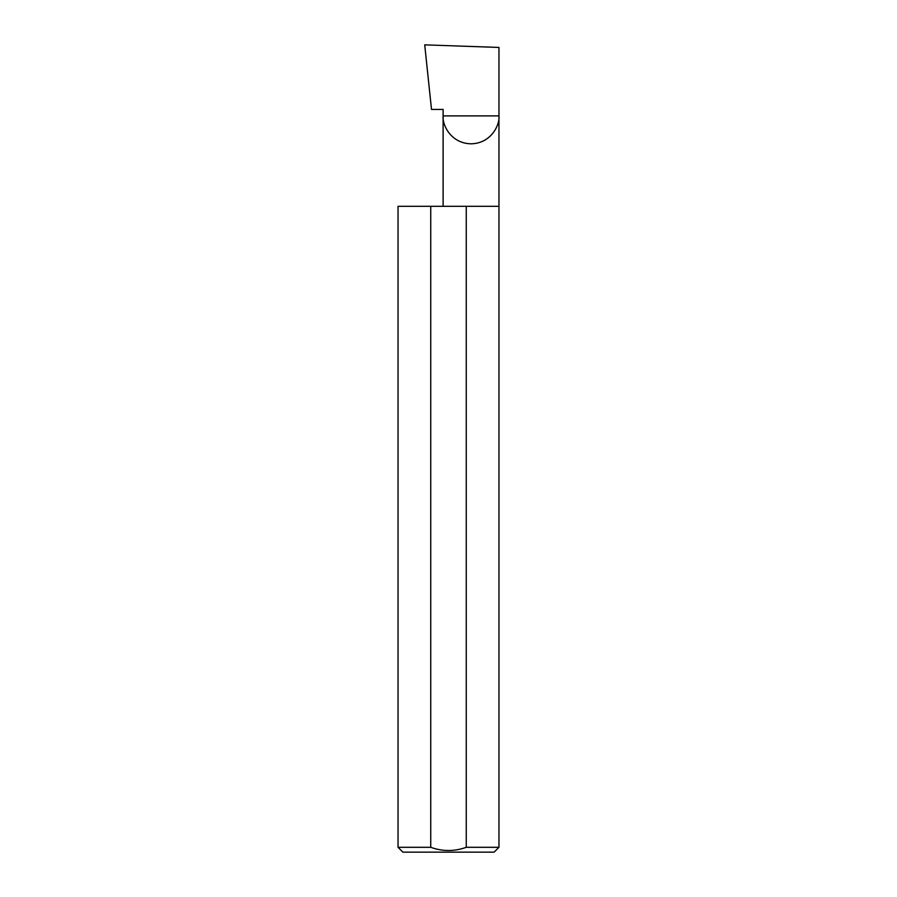 <?xml version="1.0" encoding="UTF-8"?>
<svg xmlns="http://www.w3.org/2000/svg" width="897" height="897" viewBox="0 0 897 897"><rect width="100%" height="100%" fill="white"/><g stroke="black" fill="none" stroke-linecap="round" stroke-linejoin="round"><path stroke-width="1.35" d="M443.118 206.31L443.118 115.892L498.956 115.892L498.956 47.44L424.718 44.85L431.502 109.434L443.118 109.434L443.118 115.892C441.997 124.055 450.372 143.43 471.037 143.812C491.702 143.43 500.078 124.055 498.956 115.892L498.956 847.306L494.112 852.15L402.888 852.15L398.044 847.306L430.739 847.306C442.569 851.567 454.409 851.567 466.261 847.306L498.956 847.306M466.261 847.306L466.261 206.31L498.956 206.31M398.044 847.306L398.044 206.31L430.739 206.31L430.739 847.306M466.261 206.31L430.739 206.31"/></g></svg>
